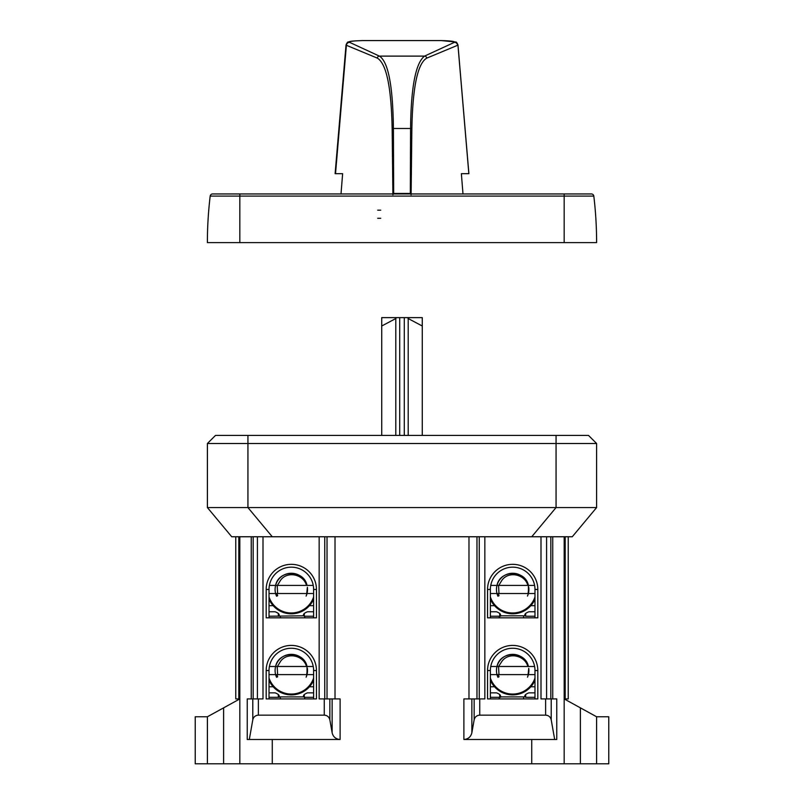 <?xml version="1.0" encoding="UTF-8"?>
<svg xmlns="http://www.w3.org/2000/svg" width="804" height="804" viewBox="0 0 804 804"><rect width="100%" height="100%" fill="white"/><g stroke="black" fill="none" stroke-linecap="round" stroke-linejoin="round"><path stroke-width="1.21" d="M572.277 536.76L231.723 536.76L207.392 507.565L596.608 507.565L572.277 536.76M525.655 694.505L525.655 697.309L524.841 696.746M500.52 696.766L500.52 697.309L490.38 697.309M499.706 694.505L499.706 697.309M304.294 694.505L304.294 697.309L303.48 696.746M279.159 696.766L279.159 697.309L269.018 697.309M278.345 694.505L278.345 697.309M525.655 613.412L525.655 616.226L524.841 615.663M500.52 615.673L500.52 616.226L490.38 616.226M499.706 613.412L499.706 616.226M304.294 613.412L304.294 616.226L303.48 615.663M313.62 611.764L307.53 611.764C304.344 612.929 302.997 614.286 303.48 615.814L269.018 616.226M279.159 615.673L279.159 616.226M278.345 613.412L278.345 616.226M490.38 692.847L496.47 692.847C499.656 694.013 501.003 695.37 500.52 696.907L524.841 696.907C524.359 695.37 525.705 694.023 528.901 692.847L534.982 692.847M525.655 697.309L534.982 697.309M269.018 692.847L275.099 692.847C278.284 694.013 279.641 695.37 279.159 696.907L303.48 696.907C302.997 695.37 304.344 694.023 307.53 692.847L313.62 692.847M304.294 697.309L313.62 697.309M490.38 611.764L496.47 611.764C499.656 612.929 501.003 614.276 500.52 615.814L524.841 615.814C524.359 614.286 525.705 612.929 528.901 611.764L534.982 611.764M525.655 616.226L534.982 616.226M269.018 611.764L275.099 611.764C278.284 612.929 279.641 614.276 279.159 615.814M304.294 616.226L313.62 616.226M528.389 674.606A16.221 16.221 0 0 0 528.751 668.335L528.087 674.606L526.278 674.606L528.389 674.606A16.221 16.221 0 0 1 527.484 677.189L528.389 674.606L534.982 674.606L534.982 670.546A22.301 22.301 0 0 0 534.61 666.496L528.389 666.496C525.384 650.677 499.977 650.677 496.983 666.496A16.221 16.221 0 0 0 496.983 674.606L498.349 674.606A30.15 21.326 -15.3 0 0 499.033 676.787L497.927 677.29A16.221 16.221 0 0 1 496.983 674.606L499.083 674.606M498.349 674.606L528.268 674.606A15.879 15.879 0 0 1 527.484 677.189M534.61 666.496A22.301 22.301 0 0 0 490.752 666.496L498.57 666.496M527.876 666.496L496.983 666.496A16.221 16.221 0 0 1 528.389 666.496L527.876 666.496C524.942 655.481 508.962 651.793 502.048 661.159L498.55 666.496L498.982 674.606M534.982 680.274A24.321 24.321 0 0 1 490.38 680.274M304.917 674.606L306.716 674.606L307.379 668.335A16.221 16.221 0 0 1 306.113 677.189L307.017 674.606L307.017 666.496C304.023 650.677 278.616 650.677 275.611 666.496A16.221 16.221 0 0 0 275.611 674.606L276.978 674.606A30.15 21.326 -15.3 0 0 277.661 676.787L276.566 677.29A16.221 16.221 0 0 1 275.611 674.606L277.722 674.606M276.978 674.606L306.897 674.606A15.879 15.879 0 0 1 306.113 677.189M275.611 674.606L269.018 674.606L269.018 670.546A22.301 22.301 0 0 1 269.39 666.496L277.199 666.496L277.621 674.606M269.39 666.496A22.301 22.301 0 0 1 313.248 666.496L277.189 666.496M306.505 666.496C303.58 655.481 287.601 651.793 280.676 661.159L277.41 666.496L275.611 666.496A16.221 16.221 0 0 1 307.017 666.496M313.62 680.274A24.321 24.321 0 0 1 269.018 680.274M526.278 593.523L528.087 593.523L528.751 587.252L528.389 593.523A16.221 16.221 0 0 1 527.484 596.096L528.389 593.523L528.389 585.412C525.384 569.584 499.977 569.584 496.983 585.412A16.221 16.221 0 0 0 496.983 593.523L498.349 593.523A30.15 21.326 -15.3 0 0 499.033 595.704L497.927 596.206A16.221 16.221 0 0 1 496.983 593.523L499.083 593.523M498.349 593.523L528.268 593.523A15.879 15.879 0 0 1 527.484 596.096M528.751 587.252A16.221 16.221 0 0 1 528.389 593.523L534.982 593.523L534.982 589.463A22.301 22.301 0 0 0 490.752 585.412L498.57 585.412M534.61 585.412L498.55 585.412L498.982 593.523M527.876 585.412C524.942 574.398 508.962 570.709 502.048 580.076L498.771 585.412L496.983 585.412A16.221 16.221 0 0 1 528.389 585.412M534.982 599.191A24.321 24.321 0 0 1 490.38 599.191M304.917 593.523L306.716 593.523L307.379 587.252A16.221 16.221 0 0 1 306.113 596.096L307.017 593.523L313.62 593.523L313.62 617.844M277.722 593.523L275.611 593.523A16.221 16.221 0 0 1 275.611 585.412L277.199 585.412L277.621 593.523M306.505 585.412C303.58 574.398 287.601 570.709 280.676 580.076L277.41 585.412L269.39 585.412A22.301 22.301 0 0 1 313.248 585.412L307.017 585.412C304.023 569.584 278.616 569.584 275.611 585.412A16.221 16.221 0 0 1 307.017 585.412L277.189 585.412M276.978 593.523A30.15 21.326 -15.3 0 0 277.661 595.704L276.566 596.206A16.221 16.221 0 0 1 275.611 593.523L306.897 593.523A15.879 15.879 0 0 1 306.113 596.096M534.982 674.606L534.982 698.927L523.625 698.927L523.625 697.309M490.752 666.496A22.301 22.301 0 0 0 490.38 670.546L490.38 674.606L496.983 674.606M490.38 674.606L490.38 698.927M269.018 674.606L269.018 698.927L280.375 698.927L280.375 697.309M307.017 674.606L313.62 674.606L313.62 698.927M313.248 666.496A22.301 22.301 0 0 1 313.62 670.546L313.62 674.606M596.608 763.8L608.769 763.8L608.769 716.766L596.608 716.766L580.387 707.852L580.387 763.8L596.608 763.8L596.608 716.766M534.982 593.523L534.982 617.844M490.752 585.412A22.301 22.301 0 0 0 490.38 589.463L490.38 593.523L496.983 593.523M490.38 593.523L490.38 617.844M313.62 599.191A24.321 24.321 0 0 1 269.018 599.191A24.321 24.321 0 0 0 313.62 599.191M269.39 585.412A22.301 22.301 0 0 0 269.018 589.463L269.018 593.523L275.611 593.523M313.248 585.412A22.301 22.301 0 0 1 313.62 589.463L313.62 593.523M269.018 593.523L269.018 617.844M207.392 763.8L195.231 763.8L195.231 716.766L207.392 716.766L207.392 763.8L223.612 763.8L223.612 707.852L207.392 716.766M487.546 589.463L487.546 617.844L537.816 617.844L537.816 589.463A25.135 25.135 0 0 0 512.681 564.328A25.135 25.135 0 0 0 487.546 589.463L490.38 589.463M537.816 670.546A25.135 25.135 0 0 0 512.681 645.411A25.135 25.135 0 0 0 487.546 670.546L487.546 698.927L537.816 698.927L537.816 670.546L534.982 670.546M316.454 589.463L316.454 617.844L266.184 617.844L266.184 589.463A25.135 25.135 0 0 1 291.319 564.328A25.135 25.135 0 0 1 316.454 589.463L313.62 589.463M266.184 670.546A25.135 25.135 0 0 1 291.319 645.411A25.135 25.135 0 0 1 316.454 670.546L316.454 698.927L266.184 698.927L266.184 670.546L269.018 670.546M249.32 739.479L252.788 719.841C253.521 716.937 255.381 715.369 258.375 715.148L324.263 715.148C327.248 715.369 329.117 716.937 329.851 719.841L329.851 698.927L340.112 698.927L340.112 739.479L247.24 739.479L247.24 698.927L262.998 698.927L262.998 536.76M340.112 739.479C335.841 739.157 333.188 736.926 332.132 732.776L329.851 719.841M319.158 536.76L319.158 698.927L329.851 698.927M223.612 763.8L531.735 763.8L531.735 739.479L554.68 739.479L551.212 719.841C550.479 716.937 548.619 715.369 545.625 715.148L479.737 715.148C476.752 715.369 474.883 716.937 474.149 719.841L474.149 698.927L484.842 698.927L484.842 536.76M531.735 739.479L463.888 739.479C468.159 739.157 470.812 736.926 471.868 732.776L474.149 719.841M463.888 739.479L463.888 698.927L474.149 698.927M541.002 536.76L541.002 698.927L556.76 698.927L556.76 739.479L554.68 739.479M568.227 536.76L568.227 698.927L564.177 698.927L580.387 707.852M223.612 707.852L239.823 698.927L238.808 698.927L238.808 536.76M238.808 698.927L235.773 698.927L235.773 536.76M239.823 763.8L239.823 536.76M531.735 763.8L564.177 763.8L564.177 536.76M580.387 763.8L564.177 763.8M381.729 435.406L381.729 317.62L422.271 317.62L422.271 326.012L408.211 318.545L408.211 435.406M396.543 317.62A211.452 149.524 90 0 0 395.789 318.545L395.789 435.406M408.211 318.545A211.452 149.524 -90 0 0 407.457 317.62M381.729 326.012L395.789 318.545M422.271 435.406L422.271 326.012M207.392 507.565L207.392 443.506L215.502 435.406L588.498 435.406L596.608 443.506L596.608 507.565M207.392 443.506L247.933 443.506L247.933 507.565L272.265 536.76M556.066 435.406L556.066 443.506L247.933 443.506L247.933 435.406M531.735 536.76L556.066 507.565L556.066 443.506L596.608 443.506M411.115 194.106L411.859 128.952C412.673 87.073 417.628 63.466 426.723 58.149L457.607 45.285A3.246 3.176 -114.1 0 0 454.441 42.331C455.365 41.436 450.984 40.843 441.265 40.582L362.735 40.582C353.016 40.843 348.624 41.436 349.559 42.331L379.408 56.119C388.221 61.667 392.885 85.797 393.407 128.489L393.679 193.452L392.895 194.769M411.859 128.952A1.306 0.573 -179.4 0 0 410.573 128.489C411.015 87.103 415.668 62.983 424.532 56.119L379.408 56.119A2.181 2.131 -65.9 0 0 377.287 58.099C386.372 63.436 391.327 87.053 392.151 128.941A1.286 0.563 -0.6 0 1 393.407 128.489L410.573 128.489L410.321 193.452L393.679 193.452M411.105 194.769L410.321 193.452M468.893 173.684L457.978 45.004M457.978 44.994C457.014 42.763 456.26 41.768 455.687 42.009L441.336 40.572L362.674 40.572C351.268 41.024 350.956 41.165 348.303 42.009C347.76 41.758 346.996 42.753 346.021 44.994L346.393 45.285A3.246 3.176 -65.9 0 1 349.559 42.331M462.993 193.955L461.365 173.684L468.481 173.684M341.007 193.955L342.635 173.684L335.107 173.684L346.021 44.994M380.734 218.276L377.679 218.276M380.734 210.176L377.679 210.176M596.608 242.607A389.216 389.216 0 0 0 593.814 196.096A2.432 2.432 0 0 0 591.402 193.955L564.177 193.955L591.402 193.955A2.432 2.432 0 0 1 593.814 196.096A389.216 389.216 0 0 1 596.608 242.607L207.392 242.607A389.216 389.216 0 0 1 210.186 196.096A2.432 2.432 0 0 1 212.598 193.955A2.432 2.432 0 0 0 210.186 196.096A2.432 2.432 0 0 1 212.598 193.955L239.823 193.955L212.598 193.955M564.177 242.607L564.177 193.955L239.823 193.955L239.823 196.096L210.186 196.096M534.982 686.767L530.811 686.767M494.55 686.767L490.38 686.767M313.62 686.767L309.45 686.767M273.189 686.767L269.018 686.767M534.982 605.683L530.811 605.683M494.55 605.683L490.38 605.683M313.62 605.683L309.45 605.683M273.189 605.683L269.018 605.683M534.982 678.013A23.517 23.517 0 0 1 490.38 678.013M487.546 670.546L490.38 670.546M313.62 678.013A23.517 23.517 0 0 1 269.018 678.013M316.454 670.546L313.62 670.546M534.982 596.93A23.517 23.517 0 0 1 490.38 596.93M534.982 589.463L537.816 589.463M313.62 596.93A23.517 23.517 0 0 1 269.018 596.93M269.018 589.463L266.184 589.463M252.788 719.841L252.788 698.927M258.375 715.148L258.375 698.927M332.132 732.776L332.132 698.927M324.263 715.148L324.263 698.927M479.737 715.148L479.737 698.927M471.868 732.776L471.868 698.927M545.625 715.148L545.625 698.927M551.212 719.841L551.212 698.927M523.625 616.226L523.625 617.844M280.375 616.226L280.375 617.844M479.254 698.927L479.254 536.76M324.746 698.927L324.746 536.76M327.027 698.927L327.027 536.76M251.26 698.927L251.26 536.76M272.265 763.8L272.265 739.479M335.017 698.927L335.017 536.76M476.973 698.927L476.973 536.76M546.589 698.927L546.589 536.76M550.83 698.927L550.83 536.76M552.74 698.927L552.74 536.76M468.983 698.927L468.983 536.76M565.192 698.927L565.192 536.76M257.411 698.927L257.411 536.76M253.17 698.927L253.17 536.76M404.291 317.62L404.291 435.406M399.709 317.62L399.709 435.406M426.723 58.149A2.241 2.191 -114.1 0 0 424.532 56.119L454.441 42.331M335.519 173.684L346.393 45.285L377.287 58.099M392.151 128.941L392.885 194.106M591.402 193.955A2.432 2.432 0 0 1 593.814 196.096L239.823 196.096L239.823 242.607M304.696 698.927L304.696 697.309M499.304 698.927L499.304 697.309M499.304 617.844L499.304 616.226M304.696 617.844L304.696 616.226M468.843 173.684L457.938 45.014"/></g></svg>
